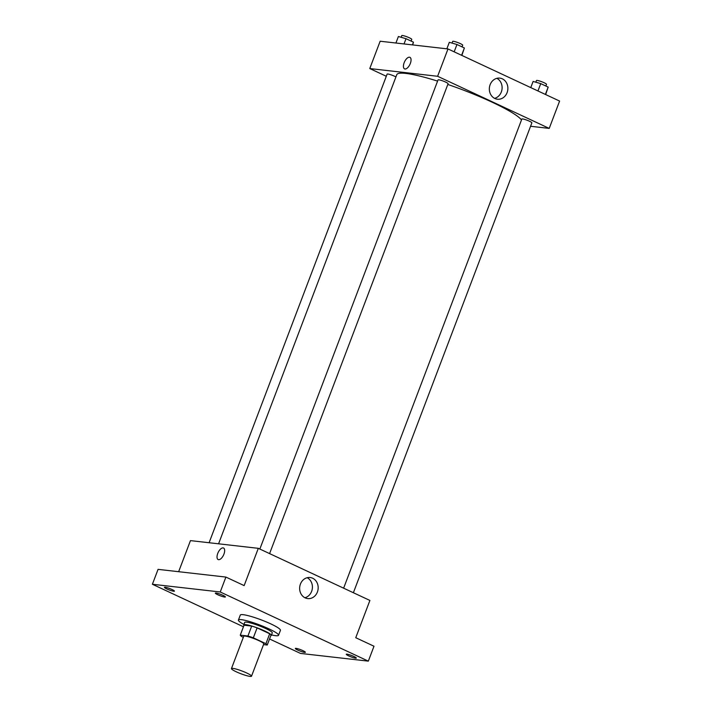 <?xml version="1.0" encoding="UTF-8"?>
<svg xmlns="http://www.w3.org/2000/svg" width="712" height="712" viewBox="0 0 712 712"><rect width="100%" height="100%" fill="white"/><g stroke="black" fill="none" stroke-linecap="round" stroke-linejoin="round"><path stroke-width="1.07" d="M250.072 676.4A10.733 1.477 20.8 0 1 238.529 672.796A10.733 1.477 20.8 0 1 231.453 668.577A10.733 1.477 20.8 0 1 242.009 671.016A10.733 1.477 20.8 0 1 251.523 676.204A10.733 1.477 20.8 0 1 250.072 676.4M231.453 668.577L243.727 636.279A10.733 1.477 20.8 0 1 254.282 638.717A10.733 1.477 20.8 0 1 263.787 643.906L251.523 676.204M240.273 635.149L244.047 625.207L251.701 626.079A14.418 1.976 20.8 0 1 257.103 627.886L269.697 633.76L265.923 643.701L253.33 637.818A14.418 1.976 20.8 0 0 247.927 636.021L240.273 635.149A14.418 1.976 20.8 0 0 241.59 636.483L243.335 637.302M263.52 644.618L267.24 645.036A14.418 1.976 20.8 0 0 265.923 643.701M269.697 633.76A14.418 1.976 20.8 0 1 271.014 635.104L267.24 645.036M270.791 635.691A14.756 2.029 -159.2 0 0 271.325 635.398A14.756 2.029 -159.2 0 0 258.251 628.26A14.756 2.029 -159.2 0 0 243.735 624.913A14.756 2.029 -159.2 0 0 243.94 625.492M243.735 624.913L244.679 622.43A14.756 2.029 20.8 0 1 259.195 625.777A14.756 2.029 20.8 0 1 272.269 632.915L271.325 635.398M257.103 627.886L253.33 637.818M251.701 626.079L247.927 636.021M243.922 624.433A21.467 2.946 20.8 0 1 238.413 620.045A21.467 2.946 20.8 0 1 259.524 624.913A21.467 2.946 20.8 0 1 278.543 635.291A21.467 2.946 20.8 0 1 275.642 635.691A21.467 2.946 20.8 0 1 271.512 634.908M238.413 620.045L240.3 615.079A21.467 2.946 20.8 0 1 261.411 619.947A21.467 2.946 20.8 0 1 280.43 630.325L278.543 635.291M222.981 595.33A5.367 0.739 20.8 0 1 225.384 596.941A5.367 0.739 20.8 0 1 220.106 595.721A5.367 0.739 20.8 0 1 215.353 593.123A5.367 0.739 20.8 0 1 222.981 595.33M353.9 656.464A5.367 0.739 20.8 0 1 356.312 658.075A5.367 0.739 20.8 0 1 351.025 656.856A5.367 0.739 20.8 0 1 346.272 654.266A5.367 0.739 20.8 0 1 353.9 656.464M302.965 650.67A5.367 0.739 20.8 0 1 305.377 652.272A5.367 0.739 20.8 0 1 300.099 651.062A5.367 0.739 20.8 0 1 295.338 648.463A5.367 0.739 20.8 0 1 302.965 650.67M172.046 589.536A5.367 0.739 20.8 0 1 174.449 591.138A5.367 0.739 20.8 0 1 169.171 589.928A5.367 0.739 20.8 0 1 164.419 587.329A5.367 0.739 20.8 0 1 172.046 589.536M269.545 638.967L300.491 653.42L368.327 661.137L220.239 591.983L152.395 584.267L243.451 626.783M368.327 661.137L373.996 646.229L355.751 637.712L369.902 600.447L258.305 548.329L244.145 585.602L225.9 577.076L158.064 569.36L152.395 584.267M258.305 548.329L190.46 540.613L178.65 571.7M225.9 577.076L220.239 591.983M317.401 592.019A10.618 9.256 -83.5 0 1 307.709 598.596A10.618 9.256 -83.5 0 1 299.716 587.008A10.618 9.256 -83.5 0 1 310.112 577.512A10.618 9.256 -83.5 0 1 317.401 592.019M218.602 559.685A6.372 2.99 115 0 1 218.148 559.561A6.372 2.99 115 0 1 218.13 552.521A6.372 2.99 115 0 1 223.541 548.009A6.372 2.99 115 0 1 223.755 554.595A6.372 2.99 115 0 1 218.602 559.685M218.148 559.561A6.372 2.99 115 0 1 218.13 552.521A6.372 2.99 115 0 1 223.541 548.009M307.166 577.708A10.618 9.256 -83.5 0 1 311.633 591.361A10.618 9.256 -83.5 0 1 304.887 597.742M218.575 543.808L396.789 74.653A67.079 9.211 20.8 0 1 437.595 81.115M447.803 84.461A67.079 9.211 20.8 0 1 521.495 119.954M353.383 592.731L531.873 122.847A5.367 0.739 -159.2 0 0 528.34 120.737A5.367 0.739 -159.2 0 0 522.563 118.931A5.367 0.739 -159.2 0 0 521.843 119.038L343.629 588.174M209.106 542.731L387.123 74.11A5.367 0.739 20.8 0 1 390.505 74.662A5.367 0.739 20.8 0 1 395.934 76.914M259.844 549.05L438.049 79.904A5.367 0.739 20.8 0 1 443.336 81.124A5.367 0.739 20.8 0 1 448.088 83.722L269.59 553.607M530.573 126.273L549.219 128.4L437.613 76.282L369.777 68.557L386.296 76.273M549.219 128.4L559.605 101.068L447.999 48.95L380.155 41.225L369.777 68.557M447.999 48.95L437.613 76.282M507.095 92.64A10.618 9.256 -83.5 0 1 497.412 99.217A10.618 9.256 -83.5 0 1 489.411 87.629A10.618 9.256 -83.5 0 1 499.806 78.124A10.618 9.256 -83.5 0 1 507.095 92.64M404.995 69.002A6.372 2.99 115 0 1 404.541 68.877A6.372 2.99 115 0 1 404.523 61.837A6.372 2.99 115 0 1 409.934 57.334A6.372 2.99 115 0 1 410.148 63.92A6.372 2.99 115 0 1 404.995 69.002M404.541 68.877A6.372 2.99 115 0 1 404.523 61.837A6.372 2.99 115 0 1 409.934 57.334M496.86 78.329A10.618 9.256 -83.5 0 1 501.328 91.981A10.618 9.256 -83.5 0 1 494.582 98.354M545.641 94.545L548.178 87.095L540.737 83.624L533.11 81.444L530.769 87.603M548.178 87.095L545.392 94.429M540.737 83.624L537.952 90.958M535.824 82.218L536.474 80.527A5.367 0.739 20.8 0 1 541.752 81.738A5.367 0.739 20.8 0 1 546.505 84.336L545.864 86.019M461.848 55.42L464.384 47.971L456.953 44.5L449.317 42.319L446.851 48.817M464.384 47.971L461.599 55.305M456.953 44.5L454.167 51.834M452.04 43.094L452.681 41.394A5.367 0.739 20.8 0 1 457.958 42.613A5.367 0.739 20.8 0 1 462.711 45.212L462.079 46.894M412.693 44.936L413.45 42.168L406.018 38.697L398.391 36.517L395.917 43.023M413.45 42.168L412.417 44.901M406.018 38.697L404.024 43.948M401.105 37.291L401.746 35.6A5.367 0.739 20.8 0 1 407.024 36.819A5.367 0.739 20.8 0 1 411.785 39.409L411.144 41.091"/></g></svg>
